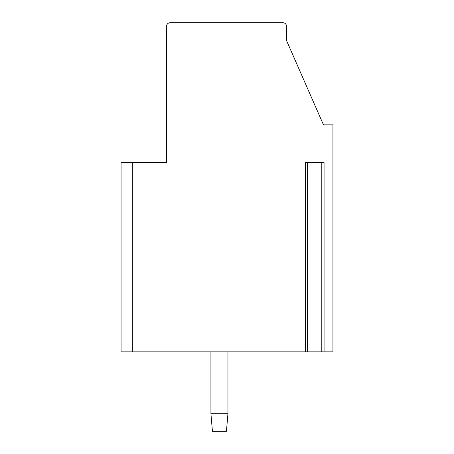 <?xml version="1.0" encoding="UTF-8"?>
<svg xmlns="http://www.w3.org/2000/svg" width="454" height="454" viewBox="0 0 454 454"><rect width="100%" height="100%" fill="white"/><g stroke="black" fill="none" stroke-linecap="round" stroke-linejoin="round"><path stroke-width="0.68" d="M132.307 162.685L132.307 351.85L305.36 351.85L305.36 162.685L324.065 162.685L324.065 351.85L332.935 351.85L332.935 124.85L323.475 124.85L286.587 40.673L286.587 26.485A3.785 3.785 0 0 0 282.802 22.7L170.25 22.7A3.785 3.785 0 0 0 166.465 26.485L166.465 162.685L130.037 162.685L130.037 351.85L121.065 351.85L121.065 162.685L130.037 162.685M132.307 351.85L130.037 351.85M307.63 162.685L307.63 351.85L305.36 351.85M307.63 351.85L324.065 351.85M227.948 413.707L226.433 431.3L212.432 431.3L210.923 413.707L227.948 413.707L227.948 351.85M210.923 351.85L210.923 413.707M321.795 162.685L321.795 351.85"/></g></svg>
